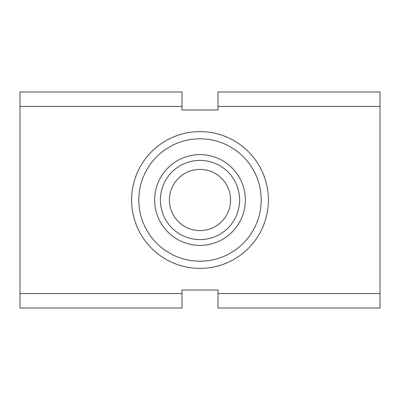 <?xml version="1.0" encoding="UTF-8"?>
<svg xmlns="http://www.w3.org/2000/svg" width="400" height="400" viewBox="0 0 400 400"><rect width="100%" height="100%" fill="white"/><g stroke="black" fill="none" stroke-linecap="round" stroke-linejoin="round"><path stroke-width="0.6" d="M200 230.6A30.6 30.6 0 0 1 173.5 184.7A30.6 30.6 0 0 1 226.5 184.7A30.6 30.6 0 0 1 200 230.6M182 293.6L20 293.6L20 308L182 308L182 290L218 290L218 308L380 308L380 293.6L218 293.6M380 293.6L380 92L218 92L218 110L182 110L182 106.4L20 106.4L20 293.6M20 106.4L20 92L182 92L182 106.4M138.8 200A61.2 61.2 0 0 1 200 138.8A61.2 61.2 0 0 1 261.2 200A61.2 61.2 0 0 1 200 261.2A61.2 61.2 0 0 1 138.8 200M131.6 200A68.4 68.4 0 0 1 234.2 140.765A68.4 68.4 0 0 1 234.2 259.235A68.4 68.4 0 0 1 131.6 200M160.4 200A39.6 39.6 0 0 1 219.8 165.705A39.6 39.6 0 0 1 219.8 234.295A39.6 39.6 0 0 1 160.4 200M154.64 200A45.36 45.36 0 0 1 222.68 160.715A45.36 45.36 0 0 1 222.68 239.285A45.36 45.36 0 0 1 154.64 200M380 106.4L218 106.4"/></g></svg>
